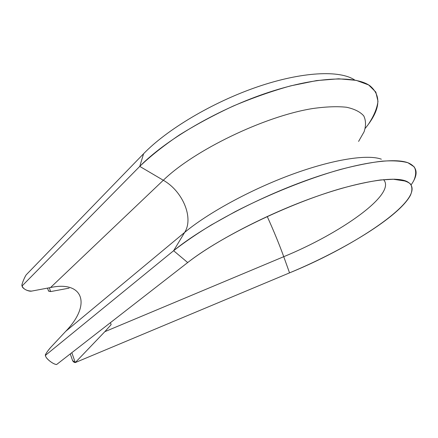<?xml version="1.0" encoding="UTF-8"?>
<svg xmlns="http://www.w3.org/2000/svg" width="438" height="438" viewBox="0 0 438 438"><rect width="100%" height="100%" fill="white"/><g stroke="black" fill="none" stroke-linecap="round" stroke-linejoin="round"><path stroke-width="0.66" d="M365.259 128.312C380.266 110.037 381.843 95.878 370 85.832C354.955 74.953 314.051 76.721 264.596 93.716C215.178 110.677 164.808 140.68 139.755 166.391L22.53 285.494L22.229 286.386C23.915 289.419 27.079 290.991 31.711 291.089L50.54 287.542L163.314 180.259C193.716 150.552 264.245 116.223 312.748 108.531C325.938 106.686 337.189 106.253 346.496 107.244C354.523 108.991 360.282 111.882 363.77 115.917C365.971 120.488 366.075 125.783 364.082 131.8L358.585 141.419L364.082 131.8C366.075 125.783 365.971 120.488 363.77 115.917C360.282 111.882 354.523 108.991 346.496 107.244C337.189 106.253 325.938 106.686 312.748 108.531C264.245 116.223 193.716 150.552 163.314 180.259L139.755 166.391L143.587 153.743C166.659 129.73 212.249 102.35 257.188 86.948C302.16 71.52 340.052 69.949 354.807 80.083C340.052 69.949 302.16 71.52 257.188 86.948C212.249 102.35 166.659 129.73 143.587 153.743L26.198 274.834C23.614 278.754 20.515 287.711 22.53 285.494L139.755 166.391C150.513 156.081 163.708 145.624 179.339 135.013C196.131 124.567 214.166 114.882 233.454 105.958C252.994 97.729 272.091 91.022 290.75 85.843L316.565 80.587L338.694 78.802L356.225 80.362L368.648 84.95L375.848 92.106L377.983 101.309C377.074 108.257 373.997 115.725 368.758 123.713M72.308 359.812C72.812 361.47 73.792 362.39 75.265 362.576L71.832 352.683L75.265 362.576L104.835 331.675L283.747 256.69C340.425 233.459 397.025 193.941 383.535 179.64C397.025 193.941 340.425 233.459 283.747 256.69C279.236 244.256 273.728 230.853 267.224 216.481C273.728 230.853 279.236 244.256 283.747 256.69L289.54 272.869C359.74 244.273 433.352 193.908 406.382 181.233C393.718 175.709 356.302 181.748 309.573 198.94C262.877 216.109 213.744 242.154 187.688 262.559L173.618 250.722C184.119 242.499 196.64 233.93 211.187 225.017L235.091 211.729C269.14 194.16 307.69 178.709 340.408 169.462C356.176 165.367 370.126 162.597 382.248 161.151C393.116 160.461 401.695 161.003 407.981 162.772L414.189 166.856C416.209 170.497 416.155 174.888 414.025 180.034M72.533 360.458L75.265 362.576L104.835 331.675L283.747 256.69L289.54 272.869L75.265 362.576L289.54 272.869C343.562 250.421 399.062 216.859 410.455 195.255C412.372 190.749 412.35 186.96 410.401 183.894C407.258 181.321 401.98 179.755 394.578 179.197L380.595 179.958C369.382 181.551 356.516 184.316 341.99 188.263C289.129 203.243 219.969 237.013 187.688 262.559L173.618 250.722L184.65 232.425C207.623 213.213 250.093 189.862 291.385 174.631C332.705 159.388 367.487 154.072 381.372 159.191C367.487 154.072 332.705 159.388 291.385 174.631C250.093 189.862 207.623 213.213 184.65 232.425L65.733 331.314L50.781 347.318C47.408 351.249 45.607 353.893 45.371 355.256L45.897 354.972C43.543 356.439 52.511 364.4 56.617 364.52L187.688 262.559L56.617 364.52C53.162 364.411 45.442 358.289 45.585 355.765M411.129 184.831C418.624 174.329 417.644 167.004 408.189 162.848C393.16 156.919 352.152 163.39 302.138 181.934C252.151 200.456 200.566 228.559 173.618 250.722L45.897 354.972L173.618 250.722L184.65 232.425C193.974 217.883 182.701 191.16 163.314 180.259C182.701 191.16 193.974 217.883 184.65 232.425L65.733 331.314L50.781 347.318C47.808 350.427 43.691 356.86 45.897 354.972M48.454 290.832L50.655 291.577L49.335 287.766L50.655 291.577L48.547 291.1L47.512 288.111M50.655 291.577L69.122 288.144L50.655 291.577M104.835 331.675L111.153 324.613L110.436 322.658L111.153 324.613L104.835 331.675M22.53 285.494C20.378 287.317 28.065 291.976 31.711 291.089L50.54 287.542L163.314 180.259L139.755 166.391L143.587 153.743L26.198 274.834C24.03 278.135 21.117 285.8 22.059 285.768M50.54 287.542C83.034 280.479 91.958 304.317 65.733 331.314C91.958 304.317 83.034 280.479 50.54 287.542M406.382 181.233L392.776 179.169M72.527 360.441L70.266 353.904M45.629 356.11L45.338 355.24M22.25 286.534L21.977 285.713"/></g></svg>
